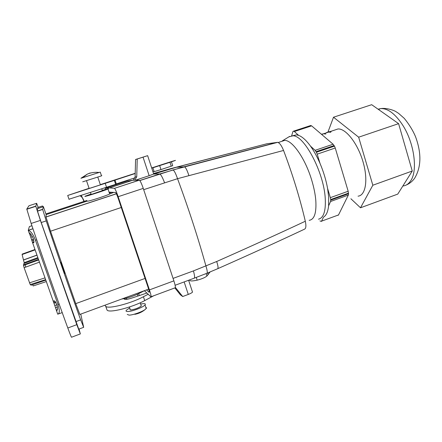 <?xml version="1.0" encoding="UTF-8"?>
<svg xmlns="http://www.w3.org/2000/svg" width="442" height="442" viewBox="0 0 442 442"><rect width="100%" height="100%" fill="white"/><g stroke="black" fill="none" stroke-linecap="round" stroke-linejoin="round"><path stroke-width="0.66" d="M56.88 304.831L54.797 305.582L57.714 314.207C59.731 313.605 59.819 310.35 57.974 304.45L35.454 240.255C33.106 234.232 30.708 230.939 28.255 230.387L29.382 226.597L31.923 225.729M54.797 305.582L32.493 242.448L30.807 237.227L32.421 236.685L30.222 233.453L29.1 232.785L28.255 230.387M31.283 234.741L30.056 235.15L30.807 237.227M30.056 235.15L29.1 232.785M56.394 310.45L56.941 310.654L57.571 308.859L56.941 305.046L55.145 301.438L54.145 300.814L53.2 301.361M32.493 242.448L33.426 242.785L33.979 242.122L33.205 238.42L32.421 236.691M35.106 249.874L22.1 254.537L22.227 254.084L34.973 249.503M22.1 254.537L24.36 263.338M24.177 262.67L37.83 257.62M38.476 259.471L23.592 264.824L23.896 263.509L38.084 258.349M23.592 264.824L23.658 265.266M45.57 279.653L30.227 284.565L24.117 267.692L23.476 265.333L38.598 259.819M29.481 282.847L44.951 277.902M30.979 285.217L45.736 280.129M32.581 284.687L33.211 285.941L46.255 281.598M36.94 255.089L23.503 259.935M23.476 260.04L36.968 255.178M30.586 284.449L30.863 285.04M25.702 266.835L25.111 264.841M37.813 207.486L42.449 205.978L43.388 206.69L37.625 208.569L37.901 206.961L38.111 207.392M37.625 208.569L37.327 210.607L41.228 222.541L46.217 220.889L42.664 209.458L43.388 206.69L46.145 214.619L86.527 201.325L88.411 201.055C93.273 199.983 107.152 195.375 109.688 193.999L113.66 192.397M78.742 329.168L41.228 222.541M80.278 333.948L71.61 337.196C71.565 337.826 70.3 334.76 67.808 328.003L76.797 324.666L80.345 333.92L79.057 329.052M76.797 324.666L40.41 220.403L35.819 206.32L36.62 203.287L38.216 207.353M67.808 328.003C56.974 298.444 42.736 257.857 31.155 223.459L26.78 209.055L28.973 205.762L36.62 203.287M80.742 314.107L83.687 327.329L80.665 319.859C70.466 291.687 57.162 253.493 46.217 220.889M64.676 273.438L60.946 262.194L64.676 273.438M46.145 214.619L45.962 216.967L116.373 193.74M148.628 289.134L79.853 314.439L75.742 303.632L50.543 231.21L45.962 216.967M121.926 298.958C126.887 298.72 139.191 294.179 142.031 291.56M91.041 194.049L85.461 196.088C84.339 196.568 84.754 196.546 86.698 196.027C91.5 194.751 105.4 190.176 108.014 189.021C109.168 188.524 108.699 188.557 106.61 189.126L102.279 190.403M90.571 192.662L91.129 194.303L91.765 194.27L102.362 190.657M129.395 306.986L130.119 309.113C129.672 309.665 129.976 309.93 131.031 309.914C135.235 309.278 138.661 307.964 141.302 305.98L141.042 305.212M129.71 307.919L126.379 310.185C125.639 311.102 126.136 311.544 127.876 311.516C132.164 311.505 143.324 307.229 145.02 304.958C145.783 304.013 145.247 303.571 143.407 303.632L140.644 304.024M82.704 181.833L101.516 175.872C102.251 175.612 102.24 175.584 101.494 175.805M127.263 314.422L129.108 315.135C132.871 315.14 142.247 311.803 145.33 309.378L146.578 307.914L145.794 307.251M82.411 177.833L87.389 174.098L80.93 178.275L100.251 172.115L101.516 175.872M80.256 195.983L80.742 196.226C82.168 197.209 83.3 198.917 84.14 201.353M81.427 195.607L83.958 201.414M148.18 294.262L143.423 296.731C130.539 303.637 107.842 309.356 105.771 306.312L104.903 305.223M124.241 298.637C124.18 299.963 127.092 299.648 132.981 297.681L146.877 293.046M138.672 293.643L139.269 295.361M144.385 290.714L138.689 293.632M210.11 271.957L206.961 275.99C205.027 277.587 201.762 278.979 197.165 280.167C192.049 281.272 189.53 281.184 189.607 279.902M153.755 295.753L144.722 300.599C131.865 307.566 109.174 313.245 107.069 310.113L105.682 306.229M89.146 188.474L115.047 180.159L116.384 184.126L68.996 199.22M115.047 180.159L67.709 195.475L89.08 188.281M151.75 168.148L171.441 161.816C177.927 159.606 176.607 159.943 167.479 162.816L151.683 167.943M171.441 161.816L172.717 165.689L160.976 169.59L154.181 171.645L152.91 167.816M101.831 184.419L135.197 173.507M116.312 183.905L134.998 177.806M101.82 184.38L100.395 184.828M100.378 184.773L135.197 173.485M151.744 168.109L163.325 164.308L151.7 167.988M152.888 171.612L154.048 171.242M89.129 188.43L82.151 190.629L89.096 188.331M100.334 184.657L135.202 173.319M292.576 135.771L296.483 134.86L298.593 135.357C302.295 136.727 306.273 140.335 310.533 146.18C313.969 150.993 317.135 156.739 320.019 163.424C323.555 171.767 326.08 180.115 327.588 188.474L328.666 196.955L328.605 205.845C327.942 211.779 326.229 215.541 323.478 217.144L321.422 221.436L319.931 220.917M318.505 219.193C323.671 217.867 325.914 210.906 325.235 198.32C323.876 172.43 304.295 135.407 292.991 135.804L288.935 136.827M281.383 141.479L284.576 140.423C292.179 139.876 305.267 158.435 311.721 180.198C313.903 187.425 315.257 194.137 315.792 200.353C316.566 212.95 314.35 219.608 309.146 220.326M143.678 189.668L177.535 178.69L283.56 150.462C281.615 145.656 279.653 142.948 277.67 142.346L266.863 143.772L169.816 168.877L153.512 173.513M283.56 150.462C292.576 174.303 299.831 197.894 305.317 221.243C306.295 225.928 306.002 228.58 304.433 229.21C277.416 241.912 248.537 255.062 217.784 268.664M266.863 143.772L176.435 167.253L153.689 174.049L147.645 155.656L135.584 159.485L137.23 158.998L136.738 176.817L134.7 180.231M137.23 158.998L143.037 157.142L149.153 175.701L153.634 174.076L159.672 173.971L184.209 166.767L277.184 142.33M144.368 290.703L150.926 296.809C151.396 296.709 150.899 294.405 149.429 289.891L173.883 280.869C175.303 285.355 175.701 287.676 175.071 287.83L151.081 296.748M127.185 181.098L132.716 180.27L109.412 187.894L105.251 188.27L127.185 181.098M139.28 180.143L114.511 188.331L139.396 180.17L132.716 180.27M139.396 180.17C140.352 180.955 141.639 183.69 143.258 188.386L173.883 280.869M149.153 175.701L135.351 180.22M105.279 189.502L105.251 188.27M114.423 188.292L109.412 187.894M114.511 188.331C115.307 189.176 116.528 191.966 118.163 196.701L143.258 188.386M149.429 289.891L118.163 196.701M184.159 281.919L188.281 294.433L182.701 296.532L180.336 294.753L174.844 287.919M109.058 192.132L115.622 192.53C116.218 193.16 117.124 195.253 118.351 198.801L147.993 287.123C149.098 290.51 149.473 292.239 149.12 292.317L146.551 289.902M182.701 296.532L175.375 287.416M188.281 294.433C190.441 293.604 191.856 292.836 192.513 292.134L192.264 291.366M143.037 157.142L147.645 155.656M135.584 159.485L135.103 177.004L136.738 176.817M133.263 180.259L135.103 177.004M305.317 221.243C277.714 234.155 248.166 247.581 216.679 261.509L193.436 270.902C194.745 275.725 194.939 278.178 194.021 278.261L175.115 285.272M350.904 198.756L360.495 207.79L372.833 185.226L358.661 137.191L398.596 123.644L371.694 104.693L333.506 117.224L327.936 132.119M358.661 137.191L333.506 117.224M372.833 185.226L412.253 171.026L398.596 123.644M360.495 207.79L397.761 194.099L412.253 171.026M358.042 196.171C365.733 195.508 368.363 179.679 362.921 161.463C357.578 143.23 345.749 128.302 337.964 128.97L334.743 130.047M298.593 135.357L294.366 131.528L311.627 125.854L333.102 144.236L334.456 146.131L316.422 152.252L315.107 150.33L310.533 146.18M291.632 135.799L292.985 131.445L293.654 131.175L294.366 131.528M320.019 163.424L317.218 154.153L335.246 148.015L334.456 146.131M316.422 152.252L317.218 154.153M328.605 205.845L330.577 201.491L348.329 195.093L348.5 194.502L348.18 191.248L330.362 197.646L330.721 199.541L348.517 193.137M330.721 199.541L330.577 201.491M330.362 197.646L327.588 188.474M335.246 148.015L348.18 191.248M348.329 195.093L338.517 214.939L321.677 221.122M338.025 215.342L338.517 214.939M293.295 131.241L310.499 125.589L311.627 125.854M331.185 131.561L329.246 131.683L331.185 131.561M330.782 132.257L328.594 132.097L326.428 132.583L328.555 132.108L330.782 132.257M325.909 134.02L323.538 133.782L321.433 134.246L323.511 133.793L325.909 134.02M328.34 131.931L329.224 131.694L328.34 131.931M28.26 230.304L32.929 228.707M35.454 240.255L36.708 239.824M57.974 304.45L59.14 304.041M38.647 259.951L23.454 265.438L38.647 259.957M39.421 262.156L24.117 267.692M56.278 310.046L57.477 309.615M55.515 307.687L57.416 306.997M53.941 303.206L55.902 302.499M55.405 301.748L53.631 302.389M53.289 301.289L54.438 300.875M34.017 241.757L32.459 242.282M33.852 242.509L33.183 242.735M31.968 240.641L33.78 240.034M33.47 239.056L31.647 239.669M29.282 233.133L29.736 232.978M40.41 220.403L31.155 223.459M35.791 206.127L26.78 209.055M45.902 213.928L86.941 200.436M109.373 193.06L111.727 192.281M37.432 211.022L42.659 209.309M75.814 321.654L80.665 319.859M50.543 231.21L121.268 207.491M75.742 303.632L145.075 278.427M99.207 172.463C95.058 171.999 91.118 172.546 87.389 174.098L90.146 172.955M100.328 184.629L135.202 173.297M105.771 306.312L107.069 310.113M143.423 296.731L144.722 300.599M196.276 277.421L197.165 280.167M206.182 273.565L206.961 275.99M67.709 195.475L69.068 199.425M114.329 180.397L115.671 184.369M105.235 183.38L106.594 187.397M169.943 162.319L171.231 166.22M159.678 165.667L160.976 169.59M169.816 168.877L176.435 167.253L184.496 166.816C185.806 167.59 187.27 170.502 188.883 175.546M132.666 180.275L133.694 179.944M139.766 180.502L159.833 174.004C161.021 174.673 162.595 177.585 164.562 182.739M172.844 169.899L173.06 169.938C174.281 170.673 175.772 173.59 177.535 178.69C188.579 208.536 198.049 237.658 205.955 266.056C207.375 270.736 207.635 273.162 206.734 273.344L194.37 278.134M216.679 261.509C218.171 266.073 218.447 268.498 217.503 268.791L207.033 273.217M193.436 270.902L173.065 278.399M403.325 185.966C406.286 185.496 408.745 183.762 410.706 180.761C417.928 170.623 414.264 143.037 402.772 125.241C395.292 113.865 387.966 108.312 380.783 108.588L378.092 109.196M334.124 145.551L316.102 151.667M333.102 144.236L315.107 150.33M293.543 131.186L310.759 125.528M330.754 200.132L348.539 193.723M28.255 230.37L32.951 228.768M62.217 312.604L58.399 313.953M33.421 242.791L33.697 242.697M35.819 206.32L26.774 209.265M37.471 211.16L42.664 209.458M78.61 329.218L83.599 327.356M45.968 217.05L116.406 193.811M109.688 193.999L108.014 189.021M126.804 299.356L126.395 298.157M141.302 305.98L140.225 302.781M137.887 295.869L137.351 294.284M89.162 188.524L86.521 180.739M102.4 190.773L101.798 188.988M100.411 184.883L97.793 177.12M146.236 308.56L145.02 304.958M134.849 314.328C138.782 313.599 142.274 311.947 145.33 309.378M80.543 195.894L80.742 196.226M124.484 298.588L124.766 299.416M207.618 272.979L208.171 274.697M296.483 134.86L292.991 135.804M282.162 140.987L289.632 136.401M139.821 180.568L173.06 169.938L277.67 142.346M192.513 292.134L188.612 280.267M278.211 142.528L284.576 140.423M406.099 185.088C409.519 183.668 412.364 181.386 414.635 178.242C421.276 167.181 421.607 153.418 415.629 136.959C413.137 130.838 409.358 124.65 404.286 118.384L398.656 113.417L396.281 111.865C394.419 110.445 386.568 107.666 380.783 108.588L378.363 109.389M293.654 131.175L310.881 125.517M321.632 134.418L323.511 133.788M323.538 133.782L328.555 132.108M327.544 132.246L330.191 131.561M330.218 131.556L337.964 128.97M329.942 131.583L330.854 131.545M323.268 133.81L324.544 133.788"/></g></svg>
